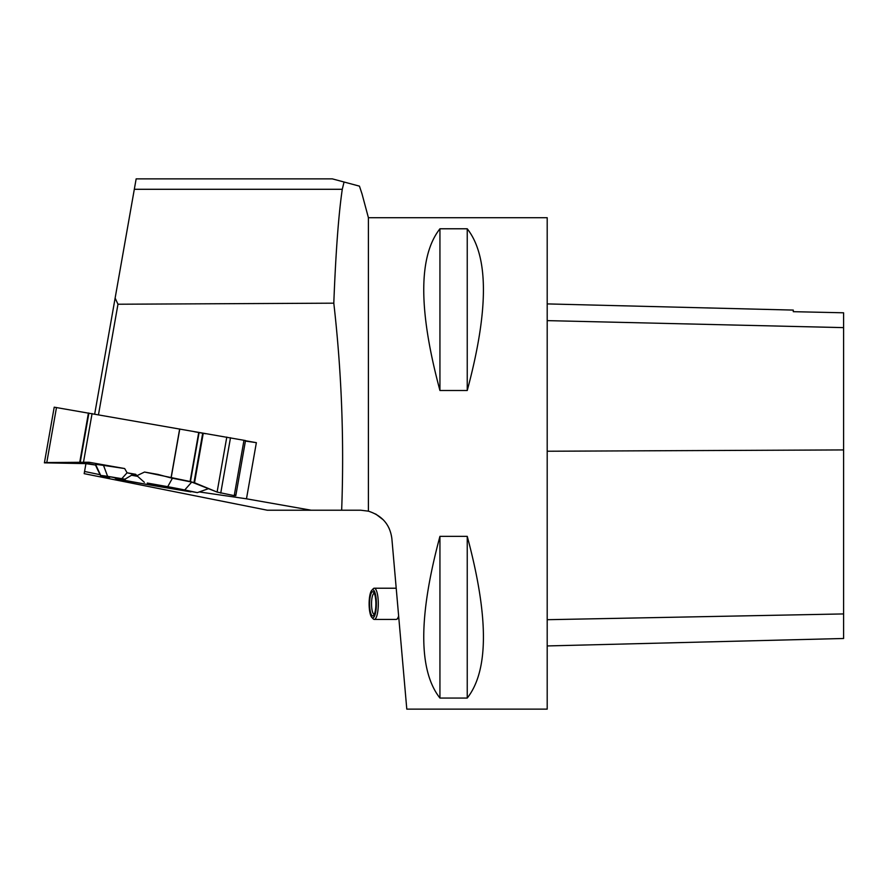 <?xml version="1.0" encoding="UTF-8"?>
<svg xmlns="http://www.w3.org/2000/svg" width="888" height="888" viewBox="0 0 888 888"><rect width="100%" height="100%" fill="white"/><g stroke="black" fill="none" stroke-linecap="round" stroke-linejoin="round"><path stroke-width="1.33" d="M110.19 476.867L109.568 477.411L100.688 476.001L95.516 465.046L82.029 463.092L44.4 462.837L54.212 407.181L245.51 440.559L235.797 495.682L234.221 495.637L217.105 492.074L194.006 482.528L171.14 477.966L179.776 429.015M100.688 476.001L100.766 475.546A45.244 0.766 10 0 1 107.615 476.334L124.931 479.198L133.178 474.292L127.062 472.782L135.72 474.303L136.907 475.679L144.522 472.05L157.931 474.414L171.14 477.966M92.075 413.553L83.483 462.271L89.089 462.271L124.675 468.553L103.519 465.401A52.237 0.888 -170 0 0 95.615 464.491L95.516 465.046M127.084 472.782L124.675 468.553M83.483 462.271L44.444 462.57M131.579 475.224A37.13 0.633 -170 0 0 137.629 476.323M136.175 474.836A37.13 0.633 -170 0 0 133.122 474.314M131.524 475.247A39.139 0.666 -170 0 0 137.673 476.368M144.522 472.05L159.574 474.858M184.726 489.976A45.244 0.766 10 0 0 167.721 486.68L147.308 483.05A40.804 0.688 10 0 1 185.514 490.476L197.336 492.618L184.726 489.976L191.852 481.951M197.336 492.618L208.702 488.589M179.498 489.055L179.099 489.732L191.93 491.641M190.92 491.874L167.488 487.978A45.244 0.766 10 0 1 143.634 483.882L116.65 479.098L125.53 480.519L124.731 479.165M179.099 489.732A40.804 0.688 10 0 1 125.53 480.519M144.367 482.317L136.907 475.679M116.65 479.098L114.086 477.455M124.931 479.198A40.804 0.688 -170 0 0 105.139 476.312A40.804 0.688 -170 0 0 109.568 477.411M88.844 463.669L89.089 462.271M121.989 478.477L127.062 472.782M98.49 414.685L117.971 304.229L115.129 298.091L94.694 414.008M100.044 474.692L84.56 471.473L84.171 473.659L267.31 510.223L360.794 510.223L368.409 511.166L368.409 217.715L361.882 193.395M199.289 491.93L246.476 498.812L311.222 510.223M111.466 477.056L114.419 477.666M115.129 298.091L136.153 178.865L332.301 178.865L359.451 186.147L362.026 193.939M368.409 217.715L547.197 217.715L547.197 709.135L406.793 709.135L391.874 538.705C390.11 524.819 382.284 515.639 368.409 511.166M375.668 513.997L383.438 519.957M387.79 525.785L389.288 528.704M439.937 698.057L467.243 698.057C488.811 670.573 488.811 616.672 467.243 536.352L439.937 536.352C418.359 616.672 418.359 670.573 439.937 698.057L439.937 536.352M439.937 390.498L467.243 390.498C488.811 310.167 488.811 256.266 467.243 228.782L439.937 228.782C418.359 256.266 418.359 310.167 439.937 390.498L439.937 228.782M547.197 303.907L793.284 310.09L793.284 311.677L843.6 312.798L843.6 638.494L547.197 645.942M467.243 390.498L467.243 228.782M467.243 698.057L467.243 536.352M398.645 618.092L396.747 619.236A15.596 4.04 90 0 0 398.645 616.017L396.215 588.233A15.596 4.04 90 0 0 396.115 588.222L374.259 588.222A15.596 4.04 -90 0 0 373.182 588.8L371.783 590.298A14.042 3.63 90 0 1 376.39 603.829A14.042 3.63 90 0 1 371.783 617.349A14.042 3.63 90 0 1 369.119 603.829A14.042 3.63 90 0 1 371.783 590.298M344.056 182.018L342.28 189.288C338.606 214.208 335.775 252.17 333.799 303.174C341.625 371.684 344.244 440.703 341.658 510.223M194.394 431.735L205.672 433.733M245.477 440.748L256.366 442.668L246.476 498.812M117.971 304.229L333.799 303.174M84.56 471.473L85.947 463.58M245.421 441.07L256.366 442.668M371.783 617.349L373.182 618.858A15.596 4.04 -90 0 0 374.259 619.424A15.596 4.04 -90 0 0 378.299 603.829A15.596 4.04 -90 0 0 374.259 588.222M396.747 619.236A15.596 4.04 90 0 1 396.115 619.424L374.259 619.424M374.292 614.352A10.534 2.731 90 0 1 374.259 614.352A10.534 2.731 90 0 1 371.539 603.829A10.534 2.731 90 0 1 374.259 593.295A10.534 2.731 90 0 1 374.292 593.295M375.879 603.829A12.088 3.13 -90 0 0 373.593 592.174A12.088 3.13 -90 0 0 369.619 603.829A12.088 3.13 -90 0 0 373.593 615.473A12.088 3.13 -90 0 0 375.879 603.829M234.432 494.427L235.709 495.548L234.221 495.637L217.105 492.074L190.454 481.574L144.522 472.05L136.907 475.679L135.72 474.303L127.084 472.782L124.675 468.553L89.089 462.271L44.4 462.837L88.844 463.669L95.516 465.046L98.035 470.562M171.029 477.933L179.654 428.993M88.9 413.087L80.209 462.371M88.434 413.009L79.731 462.371M56.488 407.525L46.787 462.515M243.989 440.248L234.221 495.637M230.503 437.729L220.735 493.118M226.795 437.085L217.105 492.074M203.241 433.344L194.539 482.706M202.697 433.244L194.006 482.528M199.09 432.611L190.454 481.574M198.712 432.545L190.076 481.496M167.721 486.68L172.439 478.199M137.429 476.157A37.118 0.633 10 0 1 131.757 475.113M100.766 475.546L95.615 464.491M107.615 476.334L103.519 465.401M843.6 613.93L547.197 619.702M843.6 449.927L547.197 451.237M843.6 327.628L547.197 320.624M134.321 189.288L342.28 189.288"/></g></svg>

